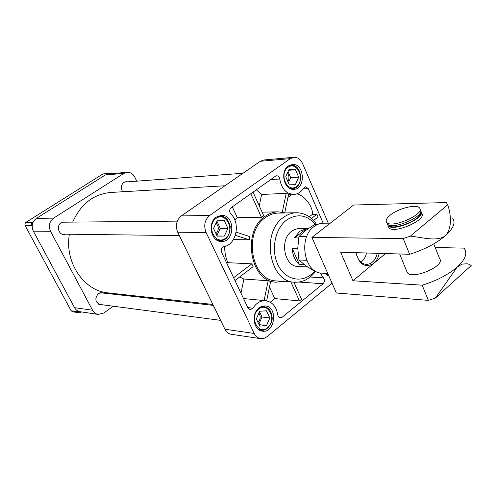 <?xml version="1.0" encoding="UTF-8"?>
<svg xmlns="http://www.w3.org/2000/svg" width="496" height="496" viewBox="0 0 496 496"><rect width="100%" height="100%" fill="white"/><g stroke="black" fill="none" stroke-linecap="round" stroke-linejoin="round"><path stroke-width="0.74" d="M313.515 220.503L318.097 217L316.919 214.272L312.449 214.346L309.244 216.777M312.449 214.346C313.137 206.689 304.203 195.064 296.757 193.899M291.871 194.525L291.133 195.058M216.014 233.697C219.04 230.169 219.04 226.635 216.02 223.107M224.353 236.065L227.9 228.377L224.322 220.726L217.13 220.72L213.534 228.451L217.174 236.139L224.353 236.065L217.093 235.978M258.013 322.425C260.524 319.511 260.828 316.398 258.918 313.1M266.501 325.599L269.836 317.948L266.482 310.781L259.737 311.228L256.351 318.922L259.761 326.12L266.501 325.599L259.055 324.626M287.847 181.517C289.447 178.61 289.298 175.789 287.401 173.067M295.486 184.357L298.691 177.177L295.473 169.775L289.001 169.52L285.752 176.737L289.019 184.171L295.486 184.357M122.71 191.754C120.503 188.133 120.888 185.014 123.864 182.398L126.015 181.666L127.621 181.84M101.971 304.724L100.31 304.798C95.096 302.238 94.476 298.487 98.437 293.551L101.872 292.628L103.466 293.099M65.646 234.18L63.916 234.453C58.392 234.695 56.203 225.55 61.12 222.735L63.903 221.892L65.633 222.177M288.405 165.918L292.28 164.474C304.606 162.936 306.131 189.28 293.744 189.323C284.115 190.458 279.707 171.368 288.405 165.918M259.055 307.917L262.099 306.268L265.329 305.927C278.188 306.702 275.088 333.455 262.378 331.142C253.468 330.485 251.032 313.67 259.055 307.917M216.318 217.062L221.445 215.326C235.253 214.52 235.191 242.352 221.396 241.502C211.091 241.961 207.074 222.884 216.318 217.062M328.805 275.838L325.258 273.333M288.492 194.668L293.861 194.444C286.26 193.942 281.561 188.796 279.756 179.013C279.366 176.923 278.349 175.838 276.687 175.764L275.478 176.204L231.192 207.657C229.307 209.585 229.189 211.693 230.838 213.968C240.876 223.045 236.301 244.813 223.87 246.655C221.514 247.647 220.776 249.569 221.644 252.427L248.031 308.041L250.207 309.746L252.954 308.177L247.833 307.619M293.861 194.444C297.879 194.159 301.153 192.033 303.67 188.058L305.666 186.738L308.208 188.61L303.155 188.858M323.187 223.2L308.208 188.61M320.168 272.905L323.411 277.847L310.192 277.016M243.53 298.555L265.738 300.725C272.397 301.921 276.415 306.677 277.779 314.991L278.411 316.764L279.446 317.694L280.19 317.917L282.032 317.335L323.094 283.731C324.731 281.846 324.837 279.887 323.411 277.847M265.738 300.725C260.598 300.427 256.339 302.913 252.954 308.177M328.284 223.169L302.529 163.457C300.52 159.235 297.637 157.176 293.874 157.282L290.327 158.621L209.734 215.438C204.718 219.852 203.49 225.525 206.063 232.444L254.206 333.436C255.707 336.431 257.858 338.173 260.66 338.663L263.959 338.408L267.04 336.716L332.035 283.191M224.893 185.777L110.701 192.46C93.434 194.147 80.761 204.03 72.695 222.109M69.39 234.224C64.406 262.372 83.967 291.028 108.109 292.882L212.871 304.457M136.753 181.158L134.738 177.06C132.94 173.755 130.38 172.162 127.044 172.279L123.907 173.358L53.661 218.11C49.346 221.538 48.298 225.934 50.53 231.291L92.56 310.242C93.88 312.604 95.771 313.999 98.227 314.421L103.825 312.988L113.243 306.206M127.689 295.802L128.6 295.145M315.661 271.219C309.913 278.857 302.926 282.515 294.68 282.199L276.464 280.922C251.472 281.003 242.724 232.388 265.428 217.595C269.433 214.7 273.693 213.193 278.213 213.088L296.472 212.747C304.705 212.858 311.494 216.864 316.832 224.762M294.68 282.199C269.44 282.317 260.605 232.506 283.563 217.36C287.606 214.396 291.908 212.858 296.472 212.747M314.588 271.138C304.482 283.259 287.06 281.418 278.876 266.594C270.475 251.956 274.4 228.935 286.707 219.988C297.395 213.162 307.08 214.749 315.741 224.769M307.514 266.947L298.077 266.476C284.239 266.755 279.248 239.636 291.71 231.217L294.209 229.704L297.42 228.743L308.177 228.637M288.418 182.807L290.712 177.686L288.058 171.616M288.66 170.277L295.473 169.775M290.712 177.686L298.691 177.177M258.856 324.204L262.006 317.012L259.52 311.724M262.006 317.012L269.836 317.948M216.913 235.6L220.267 228.371L216.901 221.222M217.099 220.794L224.322 220.726M220.267 228.371L227.9 228.377M236.133 232.134L249.916 236.642L249.246 239.841L233.405 239.568M249.246 239.841L235.352 235.333M264.083 300.564L268.169 280.755L243.927 279.037L240.969 293.155M233.635 277.698L251.801 263.866L253.109 266.674L234.98 280.531M293.83 282.143L301.562 299.2L299.466 300.911L274.803 298.598L269.471 287.085M299.466 300.911L290.842 281.933M268.169 280.755L270.618 281.486L266.631 300.849M294.24 283.049L295.256 282.236M270.289 302.207L274.803 298.598M282.311 212.164L286.186 193.366L288.579 194.252L284.772 212.753M311.407 218.469L316.919 214.272M285.405 212.951L278.138 211.835C273.91 211.935 269.886 213.23 266.061 215.717C241.403 229.921 249.767 282.23 276.322 282.168L283.638 281.424M253.034 192.144L263.736 215.748L261.516 217.378L237.342 217.701L234.813 219.995M224.645 246.475C224.632 252.228 225.68 257.629 227.8 262.675L251.801 263.866M239.63 276.979L243.927 279.037M127.044 172.279L108.32 173.966L105.245 175.014L36.4 218.401C32.178 221.724 31.155 225.978 33.344 231.167L74.53 307.656C75.826 309.944 77.68 311.296 80.085 311.711L98.227 314.421M261.516 217.378L250.778 193.75M237.342 217.701L232.32 206.857M286.186 193.366L261.652 194.451L259.259 205.871M226.846 263.388L227.8 262.675M256.351 189.788L261.652 194.451M293.874 157.282L263.804 159.985L260.326 161.274L181.3 215.921C176.39 220.162 175.193 225.599 177.711 232.233L224.936 329.239C226.412 332.115 228.526 333.796 231.272 334.279L260.66 338.663M306.553 228.65L299.671 231.254L294.5 237.888L306.553 228.65L308.159 228.65M294.5 237.888L298.685 237.95M297.767 248.769L292.311 248.62C292.634 255.459 294.977 260.685 299.336 264.294L304.122 264.517M316.925 224.762L314.266 224.769L305.455 230.615L298.939 236.542L297.761 248.236L298.958 259.991L305.48 265.534L314.29 271.12L315.617 271.194M306.677 260.313L298.958 259.991M306.714 236.635L298.939 236.542M292.311 248.62L299.336 264.294M366.525 252.985C365.583 257.108 363.704 260.177 360.902 262.204M435.19 247.498L463.952 248.13L464.448 248.75C467.573 253.493 465.205 259.551 457.337 266.91C448.328 274.697 436.61 280.786 422.17 285.169L428.352 300.359L336.35 293.006L311.922 237.417L403.217 238.576L409.609 254.281L340.634 252.204L352.954 280.761L422.17 285.169M435.364 298.09L471.2 265.583L469.538 264.387L467.034 263.754L462.074 264.132L457.337 266.91L435.364 298.09L428.352 300.359M311.922 237.417L353.654 205.022L446.357 202.56L447.733 204.792L410.335 236.121L403.217 238.576M433.752 243.883L439.617 258.664C445.929 265.85 411.73 280.389 407.241 272.471L406.732 271.225M385.528 253.555L352.954 280.761M379.217 253.363C378.33 257.666 376.501 261.008 373.742 263.395C365.13 268.268 359.216 264.69 355.998 252.669M421.309 212.505L421.656 213.373C427.688 219.691 392.981 234.651 388.821 227.571L388.362 226.455M410.335 236.121C423.33 237.51 436.536 241.856 445.203 235.904C452.581 228.005 450.889 214.111 447.733 204.792M409.609 254.281C424.142 249.686 436.009 243.561 445.203 235.904C453.251 228.687 455.768 222.884 452.767 218.488M327.769 273.476L322.109 273.153C304.228 273.451 297.848 237.627 314.018 226.585C316.95 224.359 320.075 223.231 323.398 223.194L330.286 223.163M377.282 253.307C375.422 260.443 371.746 264.145 366.246 264.424C360.914 263.736 357.517 259.817 356.066 252.669M420.658 211.116L420.844 211.327C426.864 217.601 392.131 232.587 387.99 225.544L387.512 224.124M390.116 215.221C398.176 208.37 416.814 203.701 419.523 207.991C425.518 214.204 390.749 229.22 386.632 222.239C385.466 220.46 386.626 218.122 390.116 215.221M419.988 209.157L420.186 209.659C426.188 215.903 391.443 230.9 387.308 223.894L386.855 222.785M420.379 212.387C423.305 219.003 392.373 231.477 388.802 225.178L388.591 224.855M81.493 311.922L79.348 312.809L77.971 311.798L77.395 310.732M109.064 173.898L110.707 173.079L112.152 173.619M32.166 226.666L31.353 225.048L31.322 223.752L31.93 222.642L33.362 221.669M79.348 312.809L72.515 311.773L71.145 310.775L25.091 225.55L24.868 223.795L25.854 222.394L102.864 173.984L110.707 173.079M216.045 217.26L220.112 216.113C225.11 215.971 228.482 219.461 230.225 226.598C229.772 235.922 226.387 240.628 220.069 240.709L216.008 239.549M216.045 218.414C226.294 211.073 235.6 231.093 225.432 238.347C215.295 245.954 205.635 225.699 216.045 218.414M260.499 306.95L263.872 306.522C268.696 307.532 271.43 311.029 272.081 317.018C273.098 321.557 267.797 331.545 261.101 330.206L257.914 328.978M258.72 309.07C268.336 301.326 277.059 320.087 267.505 327.732C257.988 335.718 248.955 316.758 258.72 309.07M288.021 166.203L290.929 165.317C302.758 163.928 304.191 188.536 292.305 188.666L289.323 188.158M288.027 167.288C297.259 160.667 305.623 180.029 296.447 186.558C287.308 193.421 278.653 173.842 288.027 167.288M328.581 275.336L326.79 274.765M328.178 274.418L326.269 273.389M323.094 283.731L298.97 282.05M282.032 317.335L278.529 316.925M279.756 179.013L270.717 179.583M74.53 307.656L92.56 310.242M33.344 231.167L50.53 231.291M36.4 218.401L53.661 218.11M105.245 175.014L123.907 173.358M254.206 333.436L224.936 329.239M206.063 232.444L177.711 232.233M209.734 215.438L181.3 215.921M290.327 158.621L260.326 161.274M77.971 311.798L71.145 310.775M31.552 225.525L25.091 225.55M32.314 222.332L25.854 222.394M109.945 173.34L102.864 173.984M287.928 197.408L291.822 194.556M217.837 240.665L220.069 240.709M217.88 216.151L220.112 216.113M259.166 329.939L261.101 330.206M261.938 306.317L263.872 306.522M290.501 188.753L292.305 188.666M289.125 165.459L290.929 165.317M327.645 275.317L328.6 275.373M62.192 234.137L179.347 235.588M62.18 222.208L177.301 221.129M98.729 304.296L220.615 320.354M100.211 292.733L213.317 305.369M124.453 182.075L242.966 173.278M270.562 281.753L276.322 282.168M262.105 212.158L278.138 211.835M407.241 272.471L399.658 253.983M388.821 227.571L387.99 225.544M387.308 223.894L386.632 222.239"/></g></svg>
